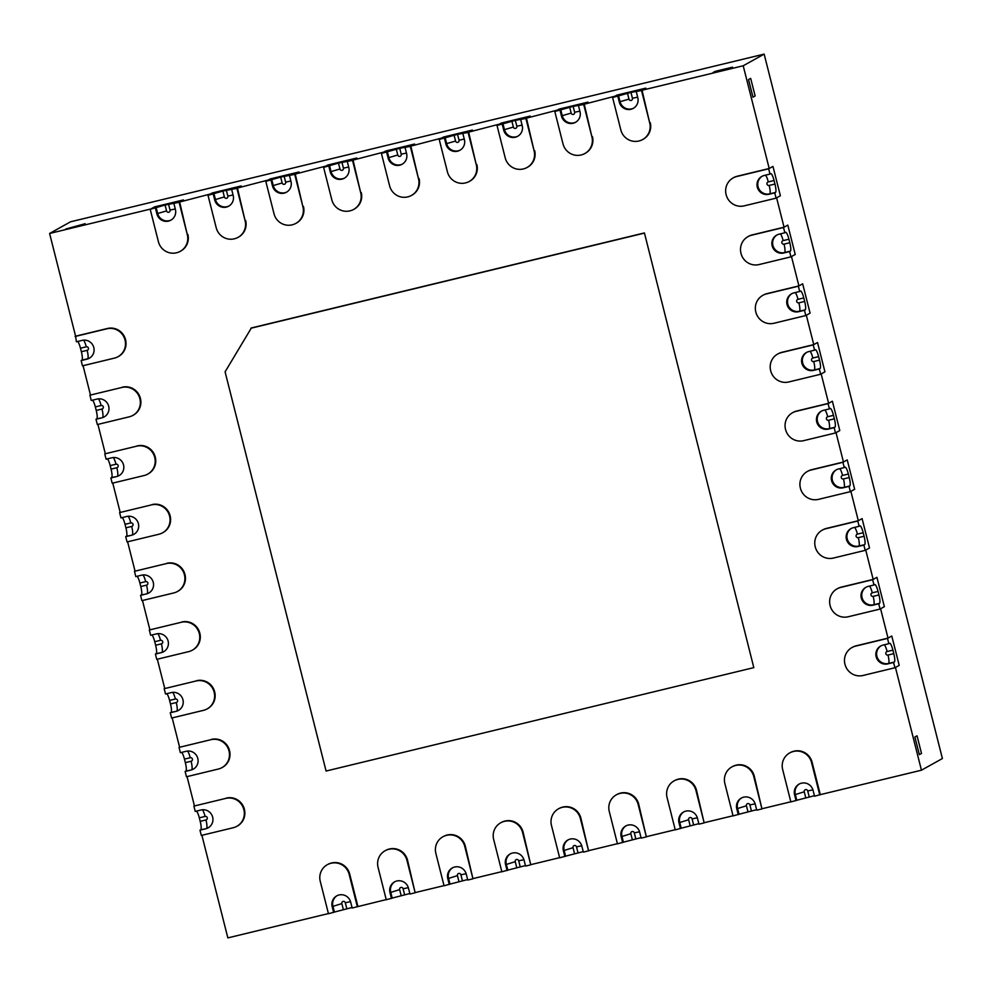 <?xml version="1.0" encoding="UTF-8"?>
<svg xmlns="http://www.w3.org/2000/svg" width="992" height="992" viewBox="0 0 992 992"><rect width="100%" height="100%" fill="white"/><g stroke="black" fill="none" stroke-linecap="round" stroke-linejoin="round"><path stroke-width="1.49" d="M179.118 202.318L187.314 234.72L179.651 202.021L183.408 199.925L179.118 202.318L165.081 205.034L150.214 209.312L154.516 206.919L183.408 199.925L154.516 206.919L150.747 209.014L49.6 233.467L70.556 221.799L764.15 54.114L942.4 758.533L921.444 770.201L820.297 794.654L812.101 762.253A15.041 14.731 -119.1 0 0 794.084 751.155L793.848 751.217A15.041 14.731 -119.1 0 0 790.215 752.63L789.682 752.928A15.041 14.731 -119.1 0 0 782.663 769.532L790.86 801.933L796.812 800.259L795.324 794.394A9.697 9.498 60.9 0 1 799.49 783.891M173.91 203.583L175.398 209.448A9.697 9.498 60.9 0 1 170.872 220.162A9.697 9.498 60.9 0 1 156.897 213.925L157.654 213.503L156.166 207.626M187.314 234.72A15.041 14.731 60.9 0 1 176.663 252.749L176.427 252.799A15.041 14.731 60.9 0 1 158.41 241.713L150.214 209.312M155.409 208.047L156.897 213.925M236.914 188.344L245.111 220.745L237.448 188.046L241.217 185.95L236.914 188.344L222.878 191.059L208.01 195.337L212.313 192.944L241.217 185.95L179.651 202.021M231.706 189.608L233.194 195.474A9.697 9.498 60.9 0 1 228.668 206.187A9.697 9.498 60.9 0 1 214.706 199.95L215.45 199.528L213.962 193.663M213.218 194.072L214.706 199.95M245.111 220.745A15.041 14.731 60.9 0 1 234.459 238.774L234.236 238.824A15.041 14.731 60.9 0 1 216.206 227.738L208.01 195.337M294.711 174.369L302.907 206.77L295.256 174.071L299.014 171.976L294.711 174.369L280.674 177.084L265.819 181.362L270.109 178.969L299.014 171.976L237.448 188.046M289.515 175.634L290.991 181.499A9.697 9.498 60.9 0 1 286.465 192.212A9.697 9.498 60.9 0 1 272.502 185.975L273.259 185.554L271.771 179.688M271.014 180.098L272.502 185.975M302.907 206.77A15.041 14.731 60.9 0 1 292.268 224.8L292.032 224.862A15.041 14.731 60.9 0 1 274.015 213.764L265.819 181.362M352.52 160.394L360.716 192.808L353.053 160.096L356.81 158.001L352.52 160.394L338.483 163.11L323.615 167.388L327.906 164.994L356.81 158.001L295.256 174.071M347.312 161.659L348.8 167.524A9.697 9.498 60.9 0 1 344.261 178.238A9.697 9.498 60.9 0 1 330.299 172L331.055 171.579L329.567 165.714M328.811 166.123L330.299 172M360.716 192.808A15.041 14.731 60.9 0 1 350.064 210.825L349.829 210.887A15.041 14.731 60.9 0 1 331.812 199.789L323.615 167.388M410.316 146.419L418.512 178.833L410.849 146.122L414.606 144.038L410.316 146.419L399.751 148.304L381.412 153.413L385.714 151.02L414.606 144.038L353.053 160.096M405.108 147.684L406.596 153.549A9.697 9.498 60.9 0 1 402.07 164.263A9.697 9.498 60.9 0 1 388.095 158.026L388.852 157.604L387.364 151.739M386.62 152.148L388.095 158.026M418.512 178.833A15.041 14.731 60.9 0 1 407.861 196.85L407.625 196.912A15.041 14.731 60.9 0 1 389.608 185.814L381.412 153.413M352.036 907.506L334.416 912.057L332.928 906.18A9.697 9.498 60.9 0 1 337.082 895.689M386.223 899.595L352.16 908.002L350.672 902.125A9.697 9.498 60.9 0 0 336.71 895.888A9.697 9.498 60.9 0 0 332.171 906.601L341.843 903.588A1.823 1.786 60.9 0 1 343.133 901.406A1.823 1.786 60.9 0 1 345.303 902.757L346.791 908.622M334.416 912.057L328.464 913.731L320.255 881.33A15.041 14.731 -119.1 0 1 330.906 863.3L331.452 863.003A15.041 14.731 -119.1 0 0 327.819 864.416L327.286 864.726M333.659 912.466L332.171 906.601M357.356 906.738L349.159 874.336A15.041 14.731 -119.1 0 0 331.142 863.251L330.906 863.3M391.456 898.504L389.98 892.626A9.697 9.498 60.9 0 1 394.506 881.913A9.697 9.498 60.9 0 1 408.468 888.162L409.956 894.028L415.164 892.775L406.956 860.362A15.041 14.731 -119.1 0 0 388.938 849.276L388.715 849.326A15.041 14.731 -119.1 0 0 378.064 867.355L386.26 899.756L392.212 898.082L390.724 892.205A9.697 9.498 60.9 0 1 394.89 881.714M409.832 893.532L392.212 898.082M415.164 892.775L407.501 860.064A15.041 14.731 -119.1 0 0 389.484 848.978L389.248 849.028A15.041 14.731 -119.1 0 0 385.615 850.454L385.082 850.752M449.264 884.529L447.776 878.652A9.697 9.498 60.9 0 1 452.302 867.938A9.697 9.498 60.9 0 1 466.277 874.188L467.753 880.053L472.961 878.8L464.764 846.387A15.041 14.731 -119.1 0 0 446.747 835.301L446.512 835.351A15.041 14.731 -119.1 0 0 435.86 853.38L444.056 885.782L450.008 884.108L448.533 878.23A9.697 9.498 60.9 0 1 452.687 867.74M467.629 879.557L450.008 884.108M472.961 878.8L465.298 846.089A15.041 14.731 -119.1 0 0 447.28 835.004L447.045 835.053A15.041 14.731 -119.1 0 0 443.424 836.479L442.878 836.777M507.061 870.554L505.573 864.677A9.697 9.498 60.9 0 1 510.111 853.963A9.697 9.498 60.9 0 1 524.074 860.213L525.562 866.078L530.757 864.826L522.561 832.412A15.041 14.731 -119.1 0 0 504.544 821.326L504.308 821.376A15.041 14.731 -119.1 0 0 493.656 839.406L501.865 871.807L507.817 870.133L506.329 864.268A9.697 9.498 60.9 0 1 510.483 853.765M525.438 865.582L507.817 870.133M530.757 864.826L523.094 832.114A15.041 14.731 -119.1 0 0 505.077 821.029L504.854 821.078A15.041 14.731 -119.1 0 0 501.22 822.504L500.687 822.802M564.857 856.58L563.382 850.702A9.697 9.498 60.9 0 1 567.908 839.988A9.697 9.498 60.9 0 1 581.87 846.238L583.358 852.103L588.566 850.851L580.357 818.45A15.041 14.731 -119.1 0 0 562.34 807.352L562.117 807.401A15.041 14.731 -119.1 0 0 551.465 825.431L559.662 857.832L565.614 856.158L564.126 850.293A9.697 9.498 60.9 0 1 568.292 839.79M583.234 851.62L565.614 856.158M588.566 850.851L580.903 818.14A15.041 14.731 -119.1 0 0 562.886 807.054L562.65 807.104A15.041 14.731 -119.1 0 0 559.017 808.53L558.484 808.827M77.649 341.471A7.886 1.538 76.4 0 1 80.476 348.204L81.369 351.726A7.886 1.538 76.4 0 1 81.902 360.146L81.146 360.555L82.485 365.837L114.39 358.124A15.041 14.731 60.9 0 0 118.023 356.711L118.556 356.413A15.041 14.731 60.9 0 0 125.575 339.81L125.513 339.574A15.041 14.731 60.9 0 0 107.496 328.476L75.59 336.189L49.6 233.467M81.146 360.555L86.924 359.166A9.697 9.498 60.9 0 0 93.397 346.307A9.697 9.498 60.9 0 0 82.175 340.38L76.396 341.769L75.59 336.189M75.057 336.486L106.962 328.774A15.041 14.731 60.9 0 1 124.98 339.872L125.042 340.107A15.041 14.731 60.9 0 1 118.023 356.711M121.818 387.475L89.912 395.188L121.818 387.475A15.041 14.731 60.9 0 1 139.835 398.573L139.897 398.809A15.041 14.731 60.9 0 1 129.245 416.826L97.34 424.539L96.001 419.256L96.757 418.847A7.886 1.538 76.4 0 0 96.224 410.428L95.331 406.906A7.886 1.538 76.4 0 0 92.504 400.173M89.912 395.188L91.252 400.47L97.03 399.082A9.697 9.498 60.9 0 1 104.123 416.95A9.697 9.498 60.9 0 1 101.779 417.868L96.757 418.847M96.001 419.256L101.779 417.868M136.673 446.177L104.768 453.89L136.673 446.177A15.041 14.731 60.9 0 1 154.69 457.275L154.752 457.51A15.041 14.731 60.9 0 1 144.1 475.528L112.195 483.24L110.856 477.958L111.612 477.549A7.886 1.538 76.4 0 0 111.067 469.129L110.186 465.608A7.886 1.538 76.4 0 0 107.359 458.874M104.768 453.89L106.107 459.172L111.885 457.783A9.697 9.498 60.9 0 1 118.978 475.652A9.697 9.498 60.9 0 1 116.634 476.569L111.612 477.549M110.856 477.958L116.634 476.569M151.528 504.878L119.623 512.591L151.528 504.878A15.041 14.731 60.9 0 1 169.545 515.976L169.607 516.212A15.041 14.731 60.9 0 1 158.956 534.229L127.05 541.942L125.711 536.66L126.455 536.25A7.886 1.538 76.4 0 0 125.922 527.831L125.029 524.309A7.886 1.538 76.4 0 0 122.214 517.576M119.623 512.591L120.95 517.874L126.74 516.485A9.697 9.498 60.9 0 1 133.833 534.353A9.697 9.498 60.9 0 1 131.49 535.271L126.455 536.25M125.711 536.66L131.49 535.271M774.07 180.519L774.963 184.041L769.184 185.442A1.823 1.786 60.9 0 1 767.002 184.103A1.823 1.786 60.9 0 1 768.292 181.92L774.07 180.519A7.886 1.538 -103.6 0 0 770.821 173.637A7.886 1.538 -103.6 0 0 770.747 173.662L769.99 174.084L768.664 168.801L736.758 176.514A15.041 14.731 -119.1 0 0 726.107 194.544L726.156 194.779A15.041 14.731 -119.1 0 0 744.186 205.865L776.091 198.152L774.752 192.87L775.496 192.448L769.718 193.849A9.697 9.498 60.9 0 1 762.253 176.192M774.963 184.041A7.886 1.538 -103.6 0 1 775.496 192.448M768.664 168.801L772.954 166.408L780.382 195.759L776.091 198.152M774.752 192.87L768.974 194.271A9.697 9.498 60.9 0 1 761.868 176.402A9.697 9.498 60.9 0 1 764.212 175.485L769.99 174.084M788.925 239.221L789.818 242.742L784.04 244.144A1.823 1.786 60.9 0 1 781.857 242.804A1.823 1.786 60.9 0 1 783.147 240.622L788.925 239.221A7.886 1.538 -103.6 0 0 785.676 232.339A7.886 1.538 -103.6 0 0 785.602 232.364L784.846 232.785L783.519 227.503L751.601 235.216A15.041 14.731 -119.1 0 0 740.962 253.245L741.012 253.481A15.041 14.731 -119.1 0 0 759.029 264.566L790.934 256.854L789.607 251.571L790.351 251.15L784.573 252.551A9.697 9.498 60.9 0 1 777.108 234.893M789.818 242.742A7.886 1.538 -103.6 0 1 790.351 251.15M783.519 227.503L787.809 225.11L795.237 254.46L790.934 256.854M789.607 251.571L783.829 252.972A9.697 9.498 60.9 0 1 776.724 235.104A9.697 9.498 60.9 0 1 779.067 234.186L784.846 232.785M803.78 297.922L804.673 301.444L798.895 302.845A1.823 1.786 60.9 0 1 796.712 301.506A1.823 1.786 60.9 0 1 798.002 299.324L803.78 297.922A7.886 1.538 -103.6 0 0 800.532 291.04A7.886 1.538 -103.6 0 0 800.457 291.065L799.701 291.487L798.362 286.204L766.456 293.917A15.041 14.731 -119.1 0 0 755.805 311.947L755.867 312.182A15.041 14.731 -119.1 0 0 773.884 323.268L805.789 315.555L804.462 310.273L805.206 309.851L799.428 311.252A9.697 9.498 60.9 0 1 791.963 293.607M804.673 301.444A7.886 1.538 -103.6 0 1 805.206 309.851M798.362 286.204L802.664 283.811L810.092 313.162L805.789 315.555M804.462 310.273L798.672 311.674A9.697 9.498 60.9 0 1 791.579 293.806A9.697 9.498 60.9 0 1 793.922 292.888L799.701 291.487M818.636 356.624L819.528 360.146L813.75 361.547A1.823 1.786 60.9 0 1 811.568 360.208A1.823 1.786 60.9 0 1 812.857 358.025L818.636 356.624A7.886 1.538 -103.6 0 0 815.387 349.742A7.886 1.538 -103.6 0 0 815.312 349.767L814.556 350.188L813.217 344.906L781.312 352.619A15.041 14.731 -119.1 0 0 770.66 370.648L770.722 370.884A15.041 14.731 -119.1 0 0 788.739 381.97L820.644 374.257L819.305 368.974L820.062 368.553L814.283 369.954A9.697 9.498 60.9 0 1 806.818 352.309M819.528 360.146A7.886 1.538 -103.6 0 1 820.062 368.553M813.217 344.906L817.52 342.513L824.947 371.864L820.644 374.257M819.305 368.974L813.527 370.376A9.697 9.498 60.9 0 1 806.434 352.507A9.697 9.498 60.9 0 1 808.778 351.59L814.556 350.188M644.428 232.934L251.385 327.955L225.085 371.851L326.083 771.032L753.808 667.628L644.428 232.934L753.808 667.628M250.852 328.253L643.882 233.232M730.36 68.374L713.025 72.565L715.17 71.362L732.518 67.171L713.025 72.565L732.518 67.171L730.36 68.374M752.978 97.166L748.526 79.558L750.671 78.356L755.135 95.964L750.671 78.356L748.526 79.558L752.978 97.166L755.135 95.964L752.978 97.166M919.348 754.627L914.884 737.019L917.042 735.816L921.494 753.424L917.042 735.816L914.884 737.019L919.348 754.627L921.494 753.424L919.348 754.627M83.006 224.886L65.658 229.078L85.151 223.684L65.658 229.078L85.151 223.684L83.006 224.886M468.112 132.457L476.309 164.858L468.646 132.147L472.415 130.064L468.112 132.457L457.548 134.329L439.208 139.438L443.511 137.045L472.415 130.064L410.849 146.122M462.917 133.709L464.392 139.574A9.697 9.498 60.9 0 1 459.866 150.288A9.697 9.498 60.9 0 1 445.904 144.051L446.648 143.629L445.172 137.764M444.416 138.186L445.904 144.051M476.309 164.858A15.041 14.731 60.9 0 1 465.657 182.875L465.434 182.937A15.041 14.731 60.9 0 1 447.417 171.839L439.208 139.438M525.909 118.482L534.118 150.883L526.454 118.172L530.212 116.089L525.909 118.482L515.344 120.354L497.017 125.463L501.307 123.07L530.212 116.089L468.646 132.147M520.713 119.734L522.201 125.6A9.697 9.498 60.9 0 1 517.663 136.313A9.697 9.498 60.9 0 1 503.7 130.076L504.457 129.654L502.969 123.789M502.212 124.211L503.7 130.076M534.118 150.883A15.041 14.731 60.9 0 1 523.466 168.9L523.23 168.962A15.041 14.731 60.9 0 1 505.213 157.864L497.017 125.463M583.718 104.507L591.914 136.908L584.251 104.21L588.008 102.114L583.718 104.507L573.153 106.38L554.813 111.488L559.116 109.095L588.008 102.114L526.454 118.172M578.51 105.76L579.998 111.625A9.697 9.498 60.9 0 1 575.472 122.338A9.697 9.498 60.9 0 1 561.497 116.101L562.253 115.68L560.765 109.814M560.021 110.236L561.497 116.101M591.914 136.908A15.041 14.731 60.9 0 1 581.262 154.926L581.027 154.988A15.041 14.731 60.9 0 1 563.01 143.89L554.813 111.488M641.514 90.532L649.71 122.934L642.047 90.235L645.817 88.139L641.514 90.532L630.949 92.405L612.61 97.514L616.912 95.12L645.817 88.139L584.251 104.21M636.318 91.785L637.794 97.662A9.697 9.498 60.9 0 1 633.268 108.376A9.697 9.498 60.9 0 1 619.306 102.126L620.05 101.705L618.574 95.84M617.818 96.261L619.306 102.126M649.71 122.934A15.041 14.731 60.9 0 1 639.059 140.951L638.836 141.013A15.041 14.731 60.9 0 1 620.818 129.915L612.61 97.514M622.666 842.605L621.178 836.727A9.697 9.498 60.9 0 1 625.704 826.014A9.697 9.498 60.9 0 1 639.679 832.263L641.154 838.128L646.362 836.876L638.166 804.475A15.041 14.731 -119.1 0 0 620.149 793.377L619.913 793.439A15.041 14.731 -119.1 0 0 609.262 811.456L617.458 843.857L623.41 842.183L621.934 836.318A9.697 9.498 60.9 0 1 626.088 825.815M641.03 837.645L623.41 842.183M646.362 836.876L638.699 804.165A15.041 14.731 -119.1 0 0 620.682 793.079L620.446 793.129A15.041 14.731 -119.1 0 0 616.813 794.555L616.28 794.852M680.462 828.63L678.974 822.752A9.697 9.498 60.9 0 1 683.513 812.051A9.697 9.498 60.9 0 1 697.475 818.288L698.963 824.154L704.159 822.901L695.962 790.5A15.041 14.731 -119.1 0 0 677.945 779.402L677.71 779.464A15.041 14.731 -119.1 0 0 667.058 797.481L675.254 829.882L681.219 828.208L679.731 822.343A9.697 9.498 60.9 0 1 683.885 811.84M698.839 823.67L681.219 828.208M704.159 822.901L696.496 790.202A15.041 14.731 -119.1 0 0 678.478 779.104L678.243 779.154A15.041 14.731 -119.1 0 0 674.622 780.58L674.076 780.878M738.259 814.655L736.771 808.79A9.697 9.498 60.9 0 1 741.309 798.076A9.697 9.498 60.9 0 1 755.272 804.314L756.76 810.179L761.955 808.926L753.759 776.525A15.041 14.731 -119.1 0 0 735.742 765.427L735.506 765.489A15.041 14.731 -119.1 0 0 724.867 783.506L733.063 815.908L739.015 814.234L737.527 808.368A9.697 9.498 60.9 0 1 741.694 797.866M756.636 809.695L739.015 814.234M761.955 808.926L754.304 776.228A15.041 14.731 -119.1 0 0 736.275 765.13L736.052 765.192A15.041 14.731 -119.1 0 0 732.418 766.605L731.885 766.903M814.432 795.72L796.812 800.259M820.297 794.654L814.556 796.204L813.068 790.339A9.697 9.498 60.9 0 0 799.106 784.102A9.697 9.498 60.9 0 0 794.58 794.815L804.239 791.802A1.823 1.786 60.9 0 1 805.529 789.62A1.823 1.786 60.9 0 1 807.711 790.959L812.932 789.855M796.068 800.68L794.58 794.815M819.764 794.952L811.555 762.55A15.041 14.731 -119.1 0 0 793.538 751.452L793.315 751.514A15.041 14.731 -119.1 0 0 789.682 752.928M166.383 563.58L134.478 571.293L166.383 563.58A15.041 14.731 60.9 0 1 184.4 574.678L184.45 574.914A15.041 14.731 60.9 0 1 173.811 592.931L141.893 600.644L140.566 595.361L141.31 594.952A7.886 1.538 76.4 0 0 140.777 586.532L139.884 583.011A7.886 1.538 76.4 0 0 137.07 576.278M134.478 571.293L135.805 576.575L141.583 575.186A9.697 9.498 60.9 0 1 148.688 593.055A9.697 9.498 60.9 0 1 146.345 593.972L141.31 594.952M140.566 595.361L146.345 593.972M181.226 622.282L149.321 629.994L181.226 622.282A15.041 14.731 60.9 0 1 199.256 633.38L199.305 633.615A15.041 14.731 60.9 0 1 188.654 651.632L156.748 659.345L155.422 654.063L156.166 653.654A7.886 1.538 76.4 0 0 155.632 645.234L154.74 641.712A7.886 1.538 76.4 0 0 151.925 634.979M149.321 629.994L150.66 635.277L156.438 633.888A9.697 9.498 60.9 0 1 163.544 651.756A9.697 9.498 60.9 0 1 161.2 652.674L156.166 653.654M155.422 654.063L161.2 652.674M196.081 680.983L164.176 688.696L196.081 680.983A15.041 14.731 60.9 0 1 214.098 692.081L214.16 692.317A15.041 14.731 60.9 0 1 203.509 710.334L171.604 718.047L170.264 712.764L171.021 712.355A7.886 1.538 76.4 0 0 170.488 703.948L169.595 700.414A7.886 1.538 76.4 0 0 166.768 693.681M164.176 688.696L165.515 693.991L171.294 692.59A9.697 9.498 60.9 0 1 178.386 710.458A9.697 9.498 60.9 0 1 176.055 711.376L171.021 712.355M170.264 712.764L176.055 711.376M210.936 739.685L179.031 747.398L210.936 739.685A15.041 14.731 60.9 0 1 228.954 750.783L229.016 751.018A15.041 14.731 60.9 0 1 218.364 769.036L186.459 776.748L185.12 771.466L185.876 771.057A7.886 1.538 76.4 0 0 185.343 762.65L184.45 759.116A7.886 1.538 76.4 0 0 181.623 752.382M179.031 747.398L180.37 752.692L186.149 751.291A9.697 9.498 60.9 0 1 193.242 769.16A9.697 9.498 60.9 0 1 190.898 770.077L185.876 771.057M185.12 771.466L190.898 770.077M225.792 798.386L193.886 806.099L225.792 798.386A15.041 14.731 60.9 0 1 243.809 809.484L243.871 809.72A15.041 14.731 60.9 0 1 233.219 827.737L201.314 835.45L199.975 830.168L200.731 829.758A7.886 1.538 76.4 0 0 200.198 821.351L199.305 817.83A7.886 1.538 76.4 0 0 196.478 811.084M193.886 806.099L195.226 811.394L201.004 809.993A9.697 9.498 60.9 0 1 208.097 827.861A9.697 9.498 60.9 0 1 205.753 828.779L200.731 829.758M199.975 830.168L205.753 828.779M833.491 415.326L834.384 418.847L828.605 420.248A1.823 1.786 60.9 0 1 826.423 418.909A1.823 1.786 60.9 0 1 827.712 416.727L833.491 415.326A7.886 1.538 -103.6 0 0 830.242 408.444A7.886 1.538 -103.6 0 0 830.168 408.481L829.411 408.89L828.072 403.608L796.167 411.32A15.041 14.731 -119.1 0 0 785.515 429.35L785.577 429.586A15.041 14.731 -119.1 0 0 803.594 440.671L835.5 432.958L834.16 427.676L834.917 427.254L829.138 428.656A9.697 9.498 60.9 0 1 821.674 411.01M834.384 418.847A7.886 1.538 -103.6 0 1 834.917 427.254M828.072 403.608L832.375 401.214L839.802 430.565L835.5 432.958M834.16 427.676L828.382 429.077A9.697 9.498 60.9 0 1 821.289 411.209A9.697 9.498 60.9 0 1 823.633 410.291L829.411 408.89M848.346 474.027L849.239 477.549L843.46 478.95A1.823 1.786 60.9 0 1 841.278 477.611A1.823 1.786 60.9 0 1 842.568 475.428L848.346 474.027A7.886 1.538 -103.6 0 0 845.097 467.145A7.886 1.538 -103.6 0 0 845.023 467.182L844.266 467.592L842.927 462.309L811.022 470.022A15.041 14.731 -119.1 0 0 800.37 488.052L800.432 488.287A15.041 14.731 -119.1 0 0 818.45 499.373L850.355 491.66L849.016 486.378L849.772 485.956L843.994 487.357A9.697 9.498 60.9 0 1 836.529 469.712M849.239 477.549A7.886 1.538 -103.6 0 1 849.772 485.956M842.927 462.309L847.23 459.916L854.658 489.267L850.355 491.66M849.016 486.378L843.237 487.779A9.697 9.498 60.9 0 1 836.144 469.91A9.697 9.498 60.9 0 1 838.488 468.993L844.266 467.592M863.201 532.729L864.094 536.25L858.316 537.652A1.823 1.786 60.9 0 1 856.133 536.312A1.823 1.786 60.9 0 1 857.423 534.13L863.201 532.729A7.886 1.538 -103.6 0 0 859.952 525.847A7.886 1.538 -103.6 0 0 859.866 525.884L859.122 526.293L857.782 521.011L825.877 528.724A15.041 14.731 -119.1 0 0 815.226 546.753L815.288 546.989A15.041 14.731 -119.1 0 0 833.305 558.074L865.21 550.362L863.871 545.079L864.627 544.658L858.849 546.059A9.697 9.498 60.9 0 1 851.384 528.414M864.094 536.25A7.886 1.538 -103.6 0 1 864.627 544.658M857.782 521.011L862.085 518.618L869.513 547.968L865.21 550.362M863.871 545.079L858.092 546.48A9.697 9.498 60.9 0 1 851 528.612A9.697 9.498 60.9 0 1 853.343 527.694L859.122 526.293M878.056 591.43L878.949 594.952L873.158 596.353A1.823 1.786 60.9 0 1 870.988 595.014A1.823 1.786 60.9 0 1 872.278 592.832L878.056 591.43A7.886 1.538 -103.6 0 0 874.808 584.548A7.886 1.538 -103.6 0 0 874.721 584.586L873.977 584.995L872.638 579.712L840.732 587.425A15.041 14.731 -119.1 0 0 830.081 605.455L830.143 605.69A15.041 14.731 -119.1 0 0 848.16 616.776L880.065 609.063L878.726 603.781L879.482 603.359L873.704 604.76A9.697 9.498 60.9 0 1 866.227 587.115M878.949 594.952A7.886 1.538 -103.6 0 1 879.482 603.359M872.638 579.712L876.928 577.319L884.356 606.67L880.065 609.063M878.726 603.781L872.948 605.182A9.697 9.498 60.9 0 1 865.855 587.314A9.697 9.498 60.9 0 1 868.198 586.396L873.977 584.995M642.047 90.235L743.206 65.77L769.197 168.504L772.954 166.408L780.382 195.759L776.624 197.854L784.052 227.205L787.809 225.11L795.237 254.46L791.48 256.556L798.907 285.907L802.664 283.811L810.092 313.162L806.335 315.258L813.762 344.608L817.52 342.513L824.947 371.864L821.19 373.959L828.618 403.31L832.375 401.214L839.802 430.565L836.033 432.661L843.46 462.012L847.23 459.916L854.658 489.267L850.888 491.362L858.316 520.713L862.085 518.618L869.513 547.968L865.743 550.064L873.171 579.415L876.928 577.319L884.356 606.67L880.598 608.766L888.026 638.116L891.783 636.021L887.493 638.414L888.832 643.696L889.576 643.287A7.886 1.538 -103.6 0 1 889.663 643.25A7.886 1.538 -103.6 0 1 892.912 650.132L893.792 653.654A7.886 1.538 -103.6 0 1 894.338 662.061L888.547 663.462A9.697 9.498 60.9 0 1 881.082 645.817M921.444 770.201L895.454 667.467L899.211 665.372L891.783 636.021L899.211 665.372L894.92 667.765L893.581 662.482L894.338 662.061M893.581 662.482L887.803 663.884A9.697 9.498 60.9 0 1 880.71 646.015A9.697 9.498 60.9 0 1 883.041 645.098L888.832 643.696M887.493 638.414L855.588 646.127A15.041 14.731 -119.1 0 0 844.936 664.156L844.998 664.392A15.041 14.731 -119.1 0 0 863.015 675.478L894.92 667.765M245.644 220.447A15.041 14.731 60.9 0 1 238.626 237.051L238.092 237.361M303.453 206.472A15.041 14.731 60.9 0 1 296.434 223.088L295.889 223.386M361.249 192.498A15.041 14.731 60.9 0 1 354.231 209.114L353.698 209.411M419.046 178.535A15.041 14.731 60.9 0 1 412.027 195.139L411.494 195.436M476.854 164.56A15.041 14.731 60.9 0 1 469.824 181.164L469.29 181.462M534.651 150.586A15.041 14.731 60.9 0 1 527.632 167.189L527.087 167.487M592.447 136.611A15.041 14.731 60.9 0 1 585.429 153.214L584.896 153.512M650.256 122.636A15.041 14.731 60.9 0 1 643.225 139.24L642.692 139.537M769.197 168.504L737.292 176.216A15.041 14.731 -119.1 0 0 733.658 177.63L733.125 177.94M784.052 227.205L752.147 234.918A15.041 14.731 -119.1 0 0 748.514 236.332L747.98 236.642M798.907 285.907L767.002 293.62A15.041 14.731 -119.1 0 0 763.369 295.033L762.836 295.343M813.762 344.608L781.857 352.321A15.041 14.731 -119.1 0 0 778.224 353.735L777.691 354.045M828.618 403.31L796.7 411.023A15.041 14.731 -119.1 0 0 793.079 412.449L792.534 412.746M843.46 462.012L811.555 469.724A15.041 14.731 -119.1 0 0 807.934 471.15L807.389 471.448M858.316 520.713L826.41 528.426A15.041 14.731 -119.1 0 0 822.79 529.852L822.244 530.15M873.171 579.415L841.266 587.128A15.041 14.731 -119.1 0 0 837.632 588.554L837.099 588.851M888.026 638.116L856.121 645.829A15.041 14.731 -119.1 0 0 852.488 647.255L851.954 647.553M790.822 801.784L762.501 808.629M733.026 815.759L704.692 822.604M675.217 829.721L646.896 836.578M617.421 843.696L589.099 850.553M559.624 857.671L531.303 864.528M501.816 871.646L473.494 878.49M444.019 885.62L415.698 892.465M357.901 906.44L349.692 874.039A15.041 14.731 -119.1 0 0 331.675 862.953L331.452 863.003M328.414 913.57L227.85 937.886L201.897 835.314M226.325 798.089A15.041 14.731 60.9 0 1 244.354 809.187L244.404 809.422A15.041 14.731 60.9 0 1 237.386 826.026L236.852 826.324M194.42 805.802L187.042 776.612M211.482 739.387A15.041 14.731 60.9 0 1 229.499 750.485L229.549 750.721A15.041 14.731 60.9 0 1 222.53 767.324L221.997 767.622M179.577 747.1L172.186 717.91M196.627 680.686A15.041 14.731 60.9 0 1 214.644 691.784L214.706 692.019A15.041 14.731 60.9 0 1 207.675 708.623L207.142 708.92M164.722 688.398L157.331 659.209M181.772 621.984A15.041 14.731 60.9 0 1 199.789 633.082L199.851 633.318A15.041 14.731 60.9 0 1 192.82 649.921L192.287 650.219M149.866 629.697L142.476 600.507M166.916 563.282A15.041 14.731 60.9 0 1 184.934 574.38L184.996 574.616A15.041 14.731 60.9 0 1 177.977 591.22L177.432 591.517M135.011 570.995L127.621 541.806M152.061 504.581A15.041 14.731 60.9 0 1 170.078 515.679L170.14 515.914A15.041 14.731 60.9 0 1 163.122 532.518L162.576 532.816M120.156 512.294L112.766 483.104M137.206 445.879A15.041 14.731 60.9 0 1 155.223 456.977L155.285 457.213A15.041 14.731 60.9 0 1 148.267 473.816L147.721 474.114M105.301 453.592L97.91 424.402M122.351 387.178A15.041 14.731 60.9 0 1 140.368 398.276L140.43 398.511A15.041 14.731 60.9 0 1 133.412 415.115L132.878 415.412M90.446 394.89L83.068 365.701M187.848 234.422A15.041 14.731 60.9 0 1 180.829 251.026L180.296 251.336M743.206 65.77L764.15 54.114M168.541 204.203L170.029 210.068A1.823 1.786 60.9 0 1 168.739 212.251A1.823 1.786 60.9 0 1 166.569 210.912L165.081 205.034M166.569 210.912L157.654 213.503A9.697 9.498 60.9 0 0 171.244 219.939M170.029 210.068L175.274 208.952M226.35 190.228L227.838 196.094L233.07 194.978M227.838 196.094A1.823 1.786 60.9 0 1 226.548 198.276A1.823 1.786 60.9 0 1 224.366 196.937L215.45 199.528A9.697 9.498 60.9 0 0 229.04 205.964M224.366 196.937L222.878 191.059M284.146 176.254L285.634 182.119L290.867 181.015M285.634 182.119A1.823 1.786 60.9 0 1 284.344 184.301A1.823 1.786 60.9 0 1 282.162 182.962L273.259 185.554A9.697 9.498 60.9 0 0 286.837 192.002M282.162 182.962L280.674 177.084M341.942 162.279L343.43 168.144L348.676 167.04M343.43 168.144A1.823 1.786 60.9 0 1 342.141 170.326A1.823 1.786 60.9 0 1 339.958 168.987L331.055 171.579A9.697 9.498 60.9 0 0 344.633 178.027M339.958 168.987L338.483 163.11M399.751 148.304L401.227 154.169L406.472 153.066M401.227 154.169A1.823 1.786 60.9 0 1 399.95 156.352A1.823 1.786 60.9 0 1 397.767 155.012L388.852 157.604A9.697 9.498 60.9 0 0 402.442 164.052M397.767 155.012L396.279 149.147M343.319 909.466L341.843 903.588M345.303 902.757L350.536 901.641M389.98 892.626L399.64 889.613A1.823 1.786 60.9 0 1 400.929 887.431A1.823 1.786 60.9 0 1 403.112 888.782L408.332 887.666M401.128 895.491L399.64 889.613M403.112 888.782L404.587 894.648M447.776 878.652L457.436 875.638A1.823 1.786 60.9 0 1 458.726 873.456A1.823 1.786 60.9 0 1 460.908 874.808L466.141 873.692M458.924 881.516L457.436 875.638M460.908 874.808L462.396 880.673M505.573 864.677L515.245 861.664A1.823 1.786 60.9 0 1 516.522 859.481A1.823 1.786 60.9 0 1 518.704 860.833L523.937 859.717M516.72 867.541L515.245 861.664M518.704 860.833L520.192 866.698M563.382 850.702L573.041 847.689A1.823 1.786 60.9 0 1 574.331 845.519A1.823 1.786 60.9 0 1 576.513 846.858L581.734 845.742M574.529 853.566L573.041 847.689M576.513 846.858L577.989 852.723M80.476 348.204L86.254 346.816A1.823 1.786 60.9 0 1 88.437 348.155A1.823 1.786 60.9 0 1 87.147 350.337L81.369 351.726M87.147 350.337A7.886 1.538 -103.6 0 1 87.68 358.744L81.902 360.146M86.254 346.816A7.886 1.538 76.4 0 0 83.526 340.157M89.64 358.025A9.697 9.498 60.9 0 1 87.68 358.744L86.924 359.166M95.331 406.906L101.11 405.517A7.886 1.538 76.4 0 0 98.369 398.858M101.11 405.517A1.823 1.786 60.9 0 1 103.292 406.856A1.823 1.786 60.9 0 1 102.002 409.039A7.886 1.538 -103.6 0 1 102.536 417.446A9.697 9.498 60.9 0 0 104.495 416.727M102.002 409.039L96.224 410.428M110.186 465.608L115.965 464.219A7.886 1.538 76.4 0 0 113.224 457.56M115.965 464.219A1.823 1.786 60.9 0 1 118.147 465.558A1.823 1.786 60.9 0 1 116.858 467.74A7.886 1.538 -103.6 0 1 117.391 476.148A9.697 9.498 60.9 0 0 119.35 475.428M116.858 467.74L111.067 469.129M125.029 524.309L130.82 522.92A7.886 1.538 76.4 0 0 128.08 516.262M130.82 522.92A1.823 1.786 60.9 0 1 132.99 524.26A1.823 1.786 60.9 0 1 131.7 526.442A7.886 1.538 -103.6 0 1 132.246 534.849A9.697 9.498 60.9 0 0 134.205 534.13M131.7 526.442L125.922 527.831M768.974 194.271L769.718 193.849A7.886 1.538 -103.6 0 0 769.184 185.442M768.292 181.92A7.886 1.538 76.4 0 0 765.477 175.175M783.829 252.972L784.573 252.551A7.886 1.538 -103.6 0 0 784.04 244.144M783.147 240.622A7.886 1.538 76.4 0 0 780.32 233.876M798.672 311.674L799.428 311.252A7.886 1.538 -103.6 0 0 798.895 302.845M798.002 299.324A7.886 1.538 76.4 0 0 795.175 292.578M813.527 370.376L814.283 369.954A7.886 1.538 -103.6 0 0 813.75 361.547M812.857 358.025A7.886 1.538 76.4 0 0 810.03 351.28M457.548 134.329L459.036 140.194L464.268 139.091M459.036 140.194A1.823 1.786 60.9 0 1 457.746 142.377A1.823 1.786 60.9 0 1 455.564 141.038L446.648 143.629A9.697 9.498 60.9 0 0 460.238 150.077M455.564 141.038L454.076 135.172M515.344 120.354L516.832 126.22L522.077 125.116M516.832 126.22A1.823 1.786 60.9 0 1 515.542 128.402A1.823 1.786 60.9 0 1 513.36 127.063L504.457 129.654A9.697 9.498 60.9 0 0 518.035 136.102M513.36 127.063L511.884 121.198M573.153 106.38L574.628 112.257L579.874 111.141M574.628 112.257A1.823 1.786 60.9 0 1 573.339 114.427A1.823 1.786 60.9 0 1 571.169 113.088L562.253 115.68A9.697 9.498 60.9 0 0 575.844 122.128M571.169 113.088L569.681 107.223M630.949 92.405L632.437 98.282L637.67 97.166M632.437 98.282A1.823 1.786 60.9 0 1 631.148 100.452A1.823 1.786 60.9 0 1 628.965 99.113L620.05 101.705A9.697 9.498 60.9 0 0 633.64 108.153M628.965 99.113L627.477 93.248M621.178 836.727L630.838 833.714A1.823 1.786 60.9 0 1 632.127 831.544A1.823 1.786 60.9 0 1 634.31 832.883L639.53 831.767M632.326 839.592L630.838 833.714M634.31 832.883L635.798 838.748M678.974 822.752L688.634 819.752A1.823 1.786 60.9 0 1 689.924 817.569A1.823 1.786 60.9 0 1 692.106 818.908L697.339 817.792M690.122 825.617L688.634 819.752M692.106 818.908L693.594 824.774M736.771 808.79L746.443 805.777A1.823 1.786 60.9 0 1 747.732 803.594A1.823 1.786 60.9 0 1 749.902 804.934L755.135 803.83M747.931 811.642L746.443 805.777M749.902 804.934L751.39 810.799M805.727 797.667L804.239 791.802M807.711 790.959L809.199 796.824M139.884 583.011L145.675 581.622A7.886 1.538 76.4 0 0 142.935 574.963M145.675 581.622A1.823 1.786 60.9 0 1 147.845 582.961A1.823 1.786 60.9 0 1 146.556 585.144A7.886 1.538 -103.6 0 1 147.089 593.551A9.697 9.498 60.9 0 0 149.06 592.832M146.556 585.144L140.777 586.532M154.74 641.712L160.518 640.324A7.886 1.538 76.4 0 0 157.79 633.665M160.518 640.324A1.823 1.786 60.9 0 1 162.7 641.663A1.823 1.786 60.9 0 1 161.411 643.845A7.886 1.538 -103.6 0 1 161.944 652.252A9.697 9.498 60.9 0 0 163.903 651.533M161.411 643.845L155.632 645.234M169.595 700.414L175.373 699.025A7.886 1.538 76.4 0 0 172.645 692.366M175.373 699.025A1.823 1.786 60.9 0 1 177.556 700.364A1.823 1.786 60.9 0 1 176.266 702.547A7.886 1.538 -103.6 0 1 176.799 710.954A9.697 9.498 60.9 0 0 178.758 710.235M176.266 702.547L170.488 703.948M184.45 759.116L190.228 757.727A7.886 1.538 76.4 0 0 187.5 751.068M190.228 757.727A1.823 1.786 60.9 0 1 192.411 759.066A1.823 1.786 60.9 0 1 191.121 761.248A7.886 1.538 -103.6 0 1 191.654 769.656A9.697 9.498 60.9 0 0 193.614 768.936M191.121 761.248L185.343 762.65M199.305 817.83L205.084 816.428A7.886 1.538 76.4 0 0 202.356 809.77M205.084 816.428A1.823 1.786 60.9 0 1 207.266 817.768A1.823 1.786 60.9 0 1 205.976 819.95A7.886 1.538 -103.6 0 1 206.51 828.357A9.697 9.498 60.9 0 0 208.469 827.638M205.976 819.95L200.198 821.351M828.382 429.077L829.138 428.656A7.886 1.538 -103.6 0 0 828.605 420.248M827.712 416.727A7.886 1.538 76.4 0 0 824.885 409.981M843.237 487.779L843.994 487.357A7.886 1.538 -103.6 0 0 843.46 478.95M842.568 475.428A7.886 1.538 76.4 0 0 839.74 468.695M858.092 546.48L858.849 546.059A7.886 1.538 -103.6 0 0 858.316 537.652M857.423 534.13A7.886 1.538 76.4 0 0 854.596 527.397M872.948 605.182L873.704 604.76A7.886 1.538 -103.6 0 0 873.158 596.353M872.278 592.832A7.886 1.538 76.4 0 0 869.451 586.098M893.792 653.654L888.014 655.055A1.823 1.786 60.9 0 1 885.844 653.716A1.823 1.786 60.9 0 1 887.121 651.533L892.912 650.132M887.121 651.533A7.886 1.538 76.4 0 0 884.306 644.8M888.014 655.055A7.886 1.538 -103.6 0 1 888.547 663.462L887.803 663.884"/></g></svg>

